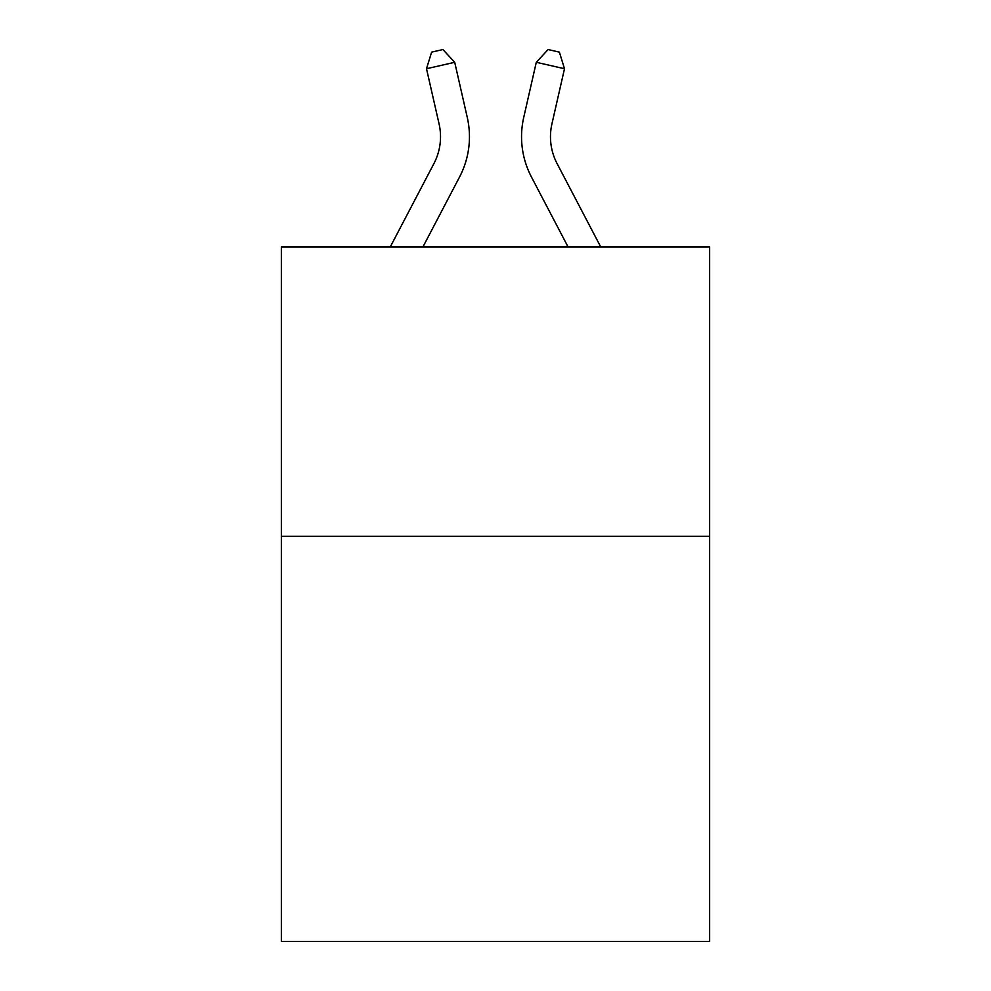 <?xml version="1.0" encoding="UTF-8"?>
<svg xmlns="http://www.w3.org/2000/svg" width="991" height="991" viewBox="0 0 991 991"><rect width="100%" height="100%" fill="white"/><g stroke="black" fill="none" stroke-linecap="round" stroke-linejoin="round"><path stroke-width="1.49" d="M709.643 536.317L709.643 941.45L281.357 941.45L281.357 246.945L709.643 246.945L709.643 536.317L281.357 536.317M390.256 246.945L433.909 163.602A57.874 57.874 0 0 0 439.075 123.887L426.502 68.726L454.708 62.297L467.281 117.458A86.812 86.812 0 0 1 459.539 177.03L422.922 246.945M600.744 246.945L557.091 163.602A57.874 57.874 0 0 1 551.925 123.887L564.498 68.726L536.292 62.297L523.719 117.458A86.812 86.812 0 0 0 531.461 177.03L568.078 246.945M536.292 62.297L523.719 117.458L536.292 62.297L523.719 117.458L536.292 62.297L523.719 117.458L536.292 62.297L523.719 117.458L536.292 62.297L523.719 117.458L536.292 62.297L523.719 117.458L536.292 62.297L523.719 117.458L536.292 62.297L523.719 117.458L536.292 62.297L523.719 117.458L536.292 62.297L523.719 117.458L536.292 62.297L523.719 117.458L536.292 62.297L523.719 117.458L536.292 62.297L523.719 117.458L536.292 62.297L523.719 117.458L536.292 62.297L523.719 117.458L536.292 62.297L523.719 117.458L536.292 62.297L523.719 117.458L536.292 62.297L523.719 117.458L536.292 62.297L523.719 117.458L536.292 62.297L523.719 117.458L536.292 62.297L523.719 117.458L536.292 62.297L548.097 49.55L559.382 52.127L564.498 68.726M433.909 163.602A57.874 57.874 0 0 0 439.075 123.887A57.874 57.874 0 0 1 433.909 163.602A57.874 57.874 0 0 0 439.075 123.887A57.874 57.874 0 0 1 433.909 163.602A57.874 57.874 0 0 0 439.075 123.887A57.874 57.874 0 0 1 433.909 163.602A57.874 57.874 0 0 0 439.075 123.887A57.874 57.874 0 0 1 433.909 163.602A57.874 57.874 0 0 0 439.075 123.887A57.874 57.874 0 0 1 433.909 163.602A57.874 57.874 0 0 0 439.075 123.887A57.874 57.874 0 0 1 433.909 163.602A57.874 57.874 0 0 0 439.075 123.887A57.874 57.874 0 0 1 433.909 163.602A57.874 57.874 0 0 0 439.075 123.887M557.091 163.602A57.874 57.874 0 0 1 551.925 123.887A57.874 57.874 0 0 0 557.091 163.602M426.502 68.726L431.618 52.127L442.903 49.55L454.708 62.297"/></g></svg>
